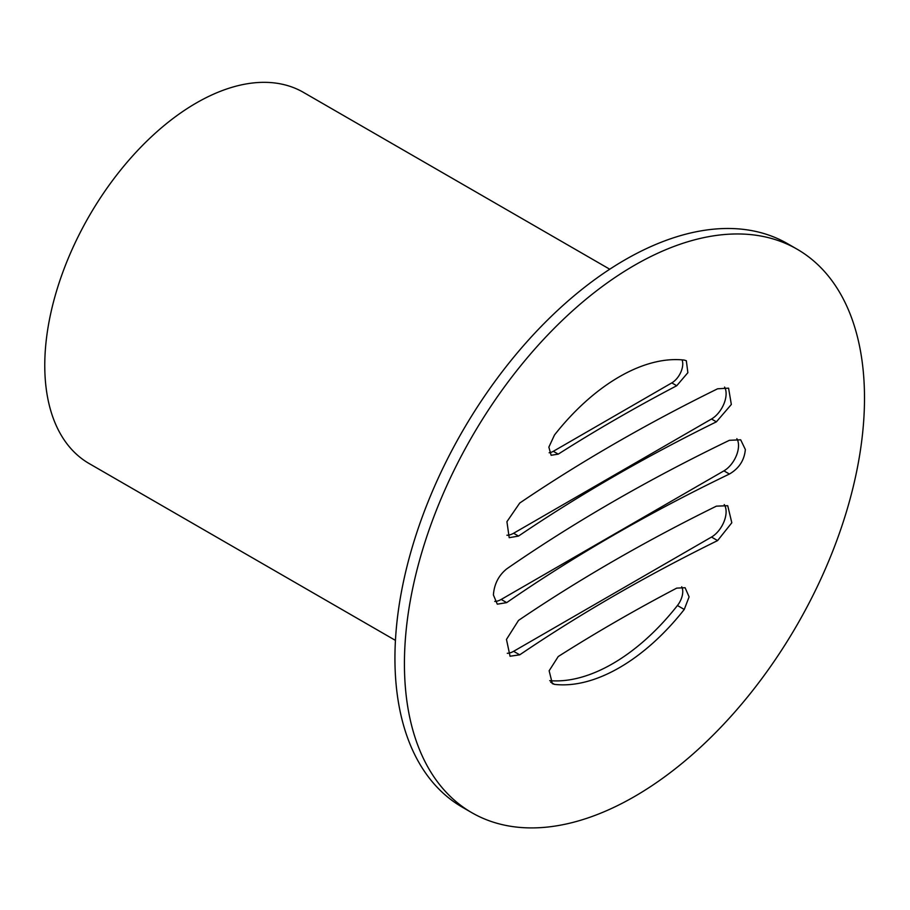 <?xml version="1.0" encoding="UTF-8"?>
<svg xmlns="http://www.w3.org/2000/svg" width="910" height="910" viewBox="0 0 910 910"><rect width="100%" height="100%" fill="white"/><g stroke="black" fill="none" stroke-linecap="round" stroke-linejoin="round"><path stroke-width="1.36" d="M554.486 435.003A178.155 102.853 -60 0 1 619.369 376.763A178.155 102.853 -60 0 1 684.263 360.087L686.333 360.747L687.869 372.679L676.721 385.738A1751.306 1011.112 0 0 0 558.24 454.147L551.119 455.273L548.866 447.128L554.486 435.003M797.126 249.203L787.628 243.721A325.314 187.824 120 0 0 624.977 259.839A325.314 187.824 120 0 0 412.446 546.512A325.314 187.824 120 0 0 462.314 807.193L471.801 812.676A325.314 187.824 120 0 0 634.463 796.557A325.314 187.824 120 0 0 864.5 398.125A325.314 187.824 120 0 0 797.126 249.203A325.314 187.824 120 0 0 634.463 265.31A325.314 187.824 120 0 0 404.427 663.754A325.314 187.824 120 0 0 471.801 812.676M717.603 388.798L728.58 388.149L731.333 404.484L716.397 421.83A1754.935 1013.205 0 0 0 518.518 536.081L509.19 537.685L506.927 521.68L519.724 503.048A1753.229 1012.216 180 0 1 717.603 388.798M506.688 568.898A1755.572 1013.569 180 0 1 729.422 440.303L740.683 439.814L745.347 449.495C744.391 460.21 739.091 468.388 729.422 474.03A1755.572 1013.569 0 0 0 506.688 602.625L497.292 604.183L493.402 594.958C494.198 584.152 498.623 575.461 506.688 568.898M609.734 269.212L303.451 92.376A214.294 123.726 120 0 0 196.298 102.989A214.294 123.726 120 0 0 56.306 291.837A214.294 123.726 120 0 0 89.157 463.554L395.44 640.39M554.486 684.365L552.359 683.672L549.139 670.772L558.24 656.531A1751.306 1011.112 180 0 1 676.721 588.122L685.093 587.712L689.097 596.869L684.263 609.45A178.155 102.853 -60 0 1 554.486 684.365L550.618 682.136M519.724 654.836L510.044 656.224L506.472 639.423L518.518 620.404A1754.935 1013.205 180 0 1 716.397 506.153L727.727 505.71L731.811 522.772L717.603 540.586A1753.229 1012.216 0 0 0 519.724 654.836L513.615 651.31L711.495 537.059A20.657 11.921 120 0 0 724.223 504.561M494.756 601.442A20.657 11.921 120 0 0 501.194 599.451L723.928 470.857A20.657 11.921 120 0 0 736.85 438.677M507.279 653.289A20.657 11.921 120 0 0 513.615 651.31M506.904 535.239A20.657 11.921 120 0 0 513.615 533.249L711.495 419.01A20.657 11.921 120 0 0 724.576 387.068M549.139 452.759A15.493 8.941 120 0 0 553.314 451.303L671.796 382.894A15.493 8.941 120 0 0 682.045 359.86M549.72 680.635A178.155 102.853 120 0 0 677.438 605.514A15.493 8.941 120 0 0 681.704 586.802M501.194 599.451L506.688 602.625M723.928 470.857L729.422 474.03M711.495 537.059L717.603 540.586M513.615 533.249L518.518 536.081M711.495 419.01L716.397 421.83M671.796 382.894L676.721 385.738M553.314 451.303L558.24 454.147M677.438 605.514L684.263 609.45"/></g></svg>
